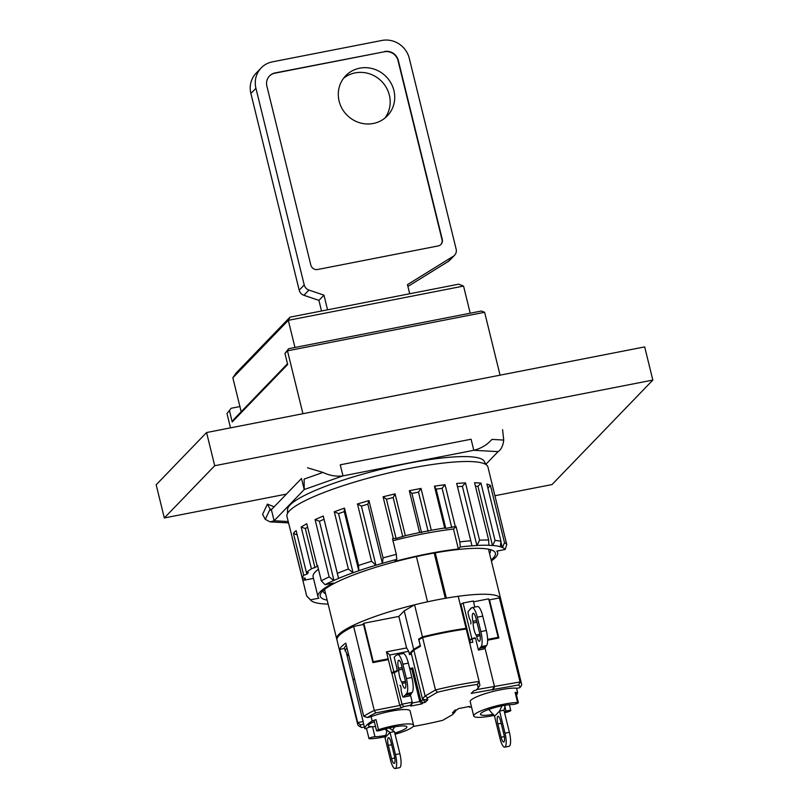 <?xml version="1.0" encoding="UTF-8"?>
<svg xmlns="http://www.w3.org/2000/svg" width="809" height="809" viewBox="0 0 809 809"><rect width="100%" height="100%" fill="white"/><g stroke="black" fill="none" stroke-linecap="round" stroke-linejoin="round"><path stroke-width="1.21" d="M422.45 636.885A84.409 14.653 -13.8 0 1 444.96 631.9A84.409 14.653 -13.8 0 1 466.075 628.36L458.197 596.284A84.409 14.653 -13.8 0 0 437.082 599.833A84.409 14.653 -13.8 0 0 414.572 604.819L422.45 636.885L418.637 639.11L420.215 645.521A77.351 13.429 -13.8 0 1 420.286 645.501M413.146 726.482A82.093 14.259 166.2 0 0 422.247 724.803A82.093 14.259 166.2 0 0 442.867 720.263L452.484 714.65L454.618 712.436L452.433 712.86L455.073 710.12L457.267 709.695L458.278 708.644L469.544 706.449L469.705 707.258L471.495 706.914M466.237 629.018A84.409 14.653 166.2 0 0 445.122 632.557A84.409 14.653 166.2 0 0 422.611 637.553L418.87 639.737L420.468 646.26L413.854 650.123L411.154 652.934L422.419 698.824L425.129 696.013L435.485 689.966A84.409 14.653 -13.8 0 1 457.995 684.98A84.409 14.653 -13.8 0 1 479.11 681.441L466.237 629.018M493.51 714.276A18.496 3.216 -13.8 0 1 480.465 714.337A18.496 3.216 -13.8 0 1 502.47 705.751A18.496 3.216 -13.8 0 1 512.37 704.528A3.469 0.607 166.2 0 0 514.231 704.295A3.469 0.607 166.2 0 0 518.357 702.687A3.469 0.607 166.2 0 0 517.598 702.495A25.433 4.419 166.2 0 0 503.977 704.184A25.433 4.419 166.2 0 0 473.73 715.995A25.433 4.419 166.2 0 0 492.893 715.672A25.433 4.419 166.2 0 0 494.218 715.409M517.598 702.495L515.131 692.433A3.469 0.607 -13.8 0 1 515.889 692.625L518.357 702.687M515.131 692.433A25.433 4.419 -13.8 0 1 517.618 692.524L516.567 688.206A25.433 4.419 166.2 0 0 500.447 689.804A25.433 4.419 166.2 0 0 470.201 701.615L473.73 715.995M504.614 712.86A25.433 4.419 166.2 0 0 508.851 711.576A3.469 0.607 166.2 0 0 510.792 710.524A3.469 0.607 166.2 0 0 506.009 711.121A18.496 3.216 -13.8 0 1 504.32 711.657M395.085 734.269A25.433 4.419 166.2 0 0 413.611 725.269A25.433 4.419 166.2 0 0 394.448 725.592A25.433 4.419 166.2 0 0 378.491 729.698A3.469 0.607 166.2 0 0 376.549 730.749A3.469 0.607 166.2 0 0 379.158 730.699A3.469 0.607 166.2 0 0 381.332 730.143A18.496 3.216 -13.8 0 1 392.941 727.16A18.496 3.216 -13.8 0 1 406.876 726.927A18.496 3.216 -13.8 0 1 394.792 733.065M385.418 735.411A18.496 3.216 -13.8 0 1 384.872 735.523A18.496 3.216 -13.8 0 1 374.971 736.746A3.469 0.607 166.2 0 0 371.159 737.464A3.469 0.607 166.2 0 0 368.985 738.587A3.469 0.607 166.2 0 0 369.743 738.769A25.433 4.419 166.2 0 0 383.365 737.09A25.433 4.419 166.2 0 0 384.973 736.766M368.985 738.587L366.517 728.525A3.469 0.607 -13.8 0 1 368.682 727.402A3.469 0.607 -13.8 0 1 372.494 726.684A18.496 3.216 166.2 0 0 375.507 726.502M413.611 725.269L410.082 710.899A25.433 4.419 166.2 0 0 390.919 711.222A25.433 4.419 166.2 0 0 371.109 716.643L372.17 720.961A25.433 4.419 -13.8 0 1 376.023 719.636A3.469 0.607 -13.8 0 0 374.071 720.688L376.549 730.749M354.433 678.397A78.625 13.652 166.2 0 0 353.209 680.602L363.726 724.166A78.625 13.652 166.2 0 0 363.716 724.308L364.778 728.616A78.625 13.652 -13.8 0 1 372.17 720.961M475.379 638.271L472.031 638.928L472.84 642.245L469.635 642.872M396.754 671.612L391.91 673.401L399.788 705.468L401.972 704.194L412.216 702.192L412.378 703.011L419.78 701.565L423.714 699.32M394.094 672.127L401.972 704.194L403.691 706.601L401.507 707.875L375.73 712.911A82.093 14.259 166.2 0 0 367.428 717.502L370.785 716.845A78.625 13.652 166.2 0 1 371.109 716.643M410.436 694.951L412.216 702.192L410.578 705.256L403.691 706.601M409.86 669.316L411.761 668.942L419.78 701.565L422.005 703.87L410.739 706.075L410.578 705.256M374.971 736.746L372.494 726.684A18.496 3.216 -13.8 0 1 368.611 725.066A18.496 3.216 -13.8 0 1 374.324 721.709M344.422 648.474L339.719 649.394A84.409 14.653 -13.8 0 1 345.777 643.125L363.757 716.329A84.409 14.653 -13.8 0 1 374.264 710.464L399.788 705.468L401.507 707.875M339.719 649.394L357.709 722.599L363.261 721.517M346.656 653.884L353.209 680.602M363.726 724.166L360.369 724.824A82.093 14.259 166.2 0 0 361.623 727.544L364.384 727.008M516.597 688.348L519.904 687.701A82.093 14.259 166.2 0 0 518.66 684.97L471.202 693.404L473.852 690.664L476.046 690.229L478.18 688.014L477.452 684.424A82.093 14.259 166.2 0 0 437.406 692.251L427.799 697.864L425.655 700.078L427.85 699.654L425.2 702.394L423.016 702.829L422.005 703.87M388.158 658.839L373.262 661.752L363.807 623.264L398.857 616.418L406.603 647.928L408.697 651.306L389.716 655.017L386.449 651.872L388.35 659.608L372.909 662.632L363.534 624.477L353.624 626.419L374.264 710.464L375.73 712.911M353.624 626.419A84.409 14.653 166.2 0 0 336.989 640.141L357.629 724.176A84.409 14.653 -13.8 0 1 357.709 722.599L360.369 724.824M361.623 727.544L359.145 726.138A84.409 14.653 -13.8 0 1 357.629 724.176M366.558 728.707A25.433 4.419 -13.8 0 1 364.778 728.616M521.562 683.908L500.923 599.874A84.409 14.653 166.2 0 0 499.406 597.922L520.045 681.957A84.409 14.653 -13.8 0 1 521.562 683.908A84.409 14.653 -13.8 0 1 521.492 685.496L519.904 687.701M517.618 692.524A78.625 13.652 -13.8 0 1 516.486 695.083M411.468 654.238L409.516 654.623L409.324 653.854L413.672 649.344L404.217 610.866L414.572 604.819M499.406 597.922L489.496 599.853L498.86 638.008L487.605 640.202M422.611 637.553L435.485 689.966L437.406 692.251M413.854 650.123L425.129 696.013L427.799 697.864M411.761 668.942L412.772 667.9L420.781 700.523L423.016 702.829M388.35 659.608L391.607 672.886L393.396 672.532M422.692 698.925L425.2 702.394M408.697 651.306L409.324 653.854M389.716 655.017L393.791 671.612L391.607 672.886M412.772 667.9L409.657 668.507M398.716 670.641L393.791 671.612M476.653 689.592L520.045 681.957L518.66 684.97M477.452 684.424L479.11 681.441L479.899 685.304L478.18 688.014M484.965 647.857L494.36 686.133L492.721 689.197M472.031 638.928L469.847 640.202L470.464 642.71M497.161 638.331L498.122 637.34L488.676 598.852L473.538 601.815M348.507 654.259A78.331 13.601 -13.8 0 0 347.648 655.725L344.321 648.07A79.778 13.854 -13.8 0 1 346.313 645.339M492.883 690.016L494.532 686.952M363.757 716.329L367.428 717.502M425.655 700.078L422.419 698.824M412.378 703.011L410.739 706.075M468.482 706.651L469.705 707.258M454.618 712.436L456.367 709.867M471.334 639.332L469.604 639.676L460.908 604.283L463.092 603.008L473.336 601.006L474.822 607.063M460.19 604.424L460.908 604.283M344.998 650.841A79.778 13.854 -13.8 0 1 346.99 648.1M398.857 616.418L404.217 610.866M413.672 649.344L420.215 645.521M362.432 624.7L363.807 623.264M466.075 628.36L466.206 629.028M498.122 637.34L487.594 639.403M386.449 651.872L406.603 647.928M469.604 639.676L474.438 637.876M471.778 638.392L463.092 603.008M418.637 639.11A77.351 13.429 -13.8 0 1 420.943 638.523M405.137 679.884A6.937 1.81 78.9 0 1 405.258 688.085A6.937 1.81 78.9 0 1 404.955 688.257A6.937 1.81 78.9 0 1 402.204 683.383A2.316 0.607 -101.1 0 0 401.679 682.048A8.677 2.265 78.9 0 1 398.706 669.933A2.316 0.607 -101.1 0 0 398.493 668.274A6.937 1.81 78.9 0 1 398.766 660.265A6.937 1.81 78.9 0 1 401.608 665.514L405.137 679.884M396.784 655.239L397.108 654.916A12.722 3.327 78.9 0 1 397.654 654.592L403.135 653.52A12.722 3.327 78.9 0 1 408.343 663.137L402.862 664.199L406.401 678.579A12.722 3.327 78.9 0 1 406.614 693.616L403.337 697.014A2.316 0.607 78.9 0 1 403.236 697.075A2.316 0.607 78.9 0 1 402.285 695.325L401.325 691.412A2.316 0.607 -101.1 0 1 401.112 689.238A2.316 0.607 -101.1 0 0 400.789 686.689A2.316 0.607 -101.1 0 0 399.939 685.314A2.316 0.607 -101.1 0 0 399.868 685.344L400.03 685.314M403.974 697.045L409.455 695.973L412.084 692.544A12.722 3.327 78.9 0 0 411.872 677.507L408.343 663.137M397.654 654.592A12.722 3.327 78.9 0 1 402.862 664.199M395.965 655.401L394.195 657.232L396.774 667.738A2.316 0.607 78.9 0 1 396.814 670.469L396.177 671.146M411.215 694.142L405.744 695.214M411.083 693.586L405.602 694.658M480.101 635.712L476.632 636.39A6.937 1.81 -101.1 0 0 479.393 641.264A6.937 1.81 -101.1 0 0 479.565 632.891L476.036 618.511A6.937 1.81 -101.1 0 0 473.194 613.273A6.937 1.81 -101.1 0 0 472.901 613.444A6.937 1.81 -101.1 0 0 472.931 621.282L476.541 620.574M474.145 638.513L474.782 637.856A2.316 0.607 78.9 0 1 474.883 637.795A2.316 0.607 78.9 0 1 475.834 639.545L478.412 650.052L481.042 646.624A12.722 3.327 -101.1 0 0 480.829 631.586L477.3 617.206A12.722 3.327 -101.1 0 0 472.082 607.599A12.722 3.327 -101.1 0 0 471.536 607.913L468.259 611.311A2.316 0.607 -101.1 0 0 468.3 614.051L469.26 617.955A2.316 0.607 -101.1 0 0 469.989 619.613A2.316 0.607 78.9 0 1 470.818 621.797A2.316 0.607 78.9 0 1 470.767 623.972M476.946 622.192L473.134 622.94A8.677 2.265 -101.1 0 0 476.107 635.055L479.879 634.317M473.134 622.94A2.316 0.607 -101.1 0 0 472.931 621.282M476.632 636.39A2.316 0.607 -101.1 0 0 476.107 635.055M477.3 617.206L482.771 616.134A12.722 3.327 -101.1 0 0 477.563 606.528L472.082 607.599M482.771 616.134L486.31 630.514A12.722 3.327 -101.1 0 1 486.522 645.552L483.883 648.98L478.412 650.052M480.04 647.665L485.511 646.593M470.393 608.408L471.222 608.247M480.172 648.221L485.653 647.149M505.382 705.226L503.956 710.201L509.397 732.317A11.559 3.024 78.9 0 1 509.094 746.282L504.715 747.142A11.559 3.024 78.9 0 1 499.972 738.405L494.542 716.289L499.578 711.06L505.008 733.176A11.559 3.024 78.9 0 1 504.715 747.142M501.105 737.232A6.361 1.658 -101.1 0 0 503.714 742.035A6.361 1.658 -101.1 0 0 503.876 734.35L500.619 721.082A6.361 1.658 -101.1 0 0 498.01 716.278A6.361 1.658 -101.1 0 0 497.848 723.954L501.105 737.232L504.32 736.594M488.858 709.412L494.542 716.289M501.974 705.842L499.578 711.06L503.956 710.201M389.21 727.969L394.428 731.619L399.868 753.735A11.559 3.024 78.9 0 1 399.565 767.69L395.186 768.55A11.559 3.024 78.9 0 1 390.444 759.813L385.013 737.697L390.049 732.469L395.48 754.595A11.559 3.024 78.9 0 1 395.186 768.55M391.576 758.64A6.361 1.658 -101.1 0 0 394.185 763.443A6.361 1.658 -101.1 0 0 394.347 755.768L391.091 742.5A6.361 1.658 -101.1 0 0 388.482 737.687A6.361 1.658 -101.1 0 0 388.32 745.372L391.576 758.64L394.792 758.013M385.023 729.04L386.601 730.729L386.732 732.236L385.013 737.697M394.903 726.795L392.79 729.627M385.256 728.97L390.049 732.469L394.428 731.619M416.423 556.582L427.536 601.805A84.409 14.653 166.2 0 0 338.728 634.529A84.409 14.653 166.2 0 0 336.716 639.029A84.409 14.653 166.2 0 0 336.908 639.575M500.731 599.338A84.409 14.653 166.2 0 0 500.65 598.761A84.409 14.653 166.2 0 0 446.376 598.124L435.252 552.84M445.314 598.306L434.19 553.032M463.547 286.073L288.297 320.334L232.85 377.803L236.086 373.06L290.016 317.158L458.683 284.181L463.547 286.073L470.211 313.204M290.016 317.158L288.297 320.334L294.961 347.466M500.063 375.174L484.621 312.284L287.468 350.823L284.95 353.442L287.67 364.495L232.223 421.964L233.872 419.325L287.488 363.757M232.85 377.803L241.193 411.741M284.95 353.442L288.611 348.709L287.468 350.823L302.92 413.712M226.985 413.52L231.152 408.272L226.985 413.52L230.514 427.87M229.503 410.911L232.223 421.964M231.152 408.272L239.919 406.553M288.611 348.709L481.385 311.02L484.621 312.284M359.722 68.178A28.902 27.445 44 0 0 345.706 75.753A28.902 27.445 44 0 0 342.258 108.942A28.902 27.445 44 0 0 373.303 123.474A28.902 27.445 44 0 0 387.319 115.899A28.902 27.445 44 0 0 390.767 82.71A28.902 27.445 44 0 0 359.722 68.178M343.592 78.251A28.902 27.445 -136 0 1 355.191 72.881A28.902 27.445 -136 0 1 385.327 85.956A28.902 27.445 -136 0 1 384.902 118.104M409.708 293.758L407.463 284.626L453.353 256.231A6.937 6.583 44 0 0 456.145 249.152L409.263 58.288A23.127 21.954 44 0 0 381.929 40.45L272.4 61.858A23.127 21.954 44 0 0 261.186 67.926A23.127 21.954 44 0 0 255.927 88.262L304.235 284.96A6.937 6.583 44 0 0 308.937 290.067L323.964 295.154L327.564 309.817M384.639 51.513A11.559 10.982 -136 0 1 398.311 60.422L442.26 239.353A5.784 5.491 -136 0 1 438.144 245.946L317.654 269.498A5.784 5.491 -136 0 1 310.828 265.039L266.879 86.118A11.559 10.982 -136 0 1 269.508 75.955A11.559 10.982 -136 0 1 275.111 72.921L384.386 51.766A11.559 10.982 -136 0 1 398.058 60.685L442.007 239.606A5.784 5.491 -136 0 1 440.814 244.561M308.937 290.067L303.891 295.285L318.918 300.382L321.527 311M303.891 295.285A6.937 6.583 -136 0 1 299.199 290.188L304.235 284.96M261.186 67.926L256.15 73.144A23.127 21.954 44 0 0 250.881 93.49L299.199 290.188M454.567 255.25L449.521 260.478A6.937 6.583 -136 0 1 448.307 261.449L453.353 256.231M407.908 286.457L448.307 261.449M318.918 300.382L323.964 295.154M269.387 76.086A11.559 10.982 -136 0 1 274.858 73.184L384.386 51.766M286.437 494.097L164.318 517.962L156.167 484.793L206.568 432.542L644.682 346.899L652.833 380.068L552.021 484.561L494.845 495.745M164.318 517.962L214.719 465.721L206.568 432.542M214.719 465.721L652.833 380.068M318.453 569.192A92.499 16.059 166.2 0 0 315.308 571.892A92.499 16.059 166.2 0 0 313.103 576.827L317.988 596.729A92.499 16.059 166.2 0 0 318.847 598.205L310.444 599.843A100.812 17.505 166.2 0 0 310.848 600.318A100.812 17.505 166.2 0 0 313.154 601.835L315.217 602.574A100.812 17.505 166.2 0 0 322.943 603.848L326.674 604.06A100.812 17.505 166.2 0 0 328.13 604.101M317.603 565.754L317.047 565.552A103.481 17.97 -13.8 0 1 317.502 565.319L321.304 580.801A103.481 17.97 166.2 0 1 329.152 576.918L333.743 580.488A100.812 17.505 166.2 0 0 325.066 584.695L333.46 583.056A92.499 16.059 166.2 0 0 320.192 591.794A92.499 16.059 166.2 0 0 317.988 596.729M486.118 464.669L484.217 461.241A101.358 17.596 166.2 0 0 392.8 466.54A101.358 17.596 166.2 0 0 290.077 504.968A101.358 17.596 166.2 0 0 287.569 509.539L287.468 513.462M489.546 553.558A86.138 14.956 166.2 0 0 490.517 550.251A86.138 14.956 166.2 0 0 490.264 549.584M491.103 559.889A90.183 15.664 166.2 0 0 493.247 557.967A90.183 15.664 166.2 0 0 493.369 550.808A90.183 15.664 166.2 0 0 408.09 558.493A90.183 15.664 166.2 0 0 322.387 591.369A90.183 15.664 166.2 0 0 320.951 593.159A90.183 15.664 166.2 0 0 327.16 600.157M491.356 560.91A92.499 16.059 166.2 0 0 497.646 552.598A92.499 16.059 166.2 0 0 496.787 551.121L505.19 549.483A100.812 17.505 166.2 0 0 502.48 547.501L504.492 542.647A103.481 17.97 166.2 0 1 506.778 544.538L502.976 529.056A103.481 17.97 -13.8 0 1 503.056 529.187L487.948 467.046A103.481 17.97 166.2 0 0 396.663 471.131A103.481 17.97 166.2 0 0 289.42 510.894A103.481 17.97 166.2 0 0 286.952 516.415L302.374 578.233A103.481 17.97 -13.8 0 1 303.729 575.29L293.455 533.444L294.577 531.907L296.145 530.653L306.419 572.499A103.481 17.97 -13.8 0 1 311.425 568.838L301.15 526.993L306.773 523.706L317.047 565.552M313.488 578.395L302.879 580.468L306.682 595.95A103.481 17.97 166.2 0 0 307.198 596.577L310.848 600.318M302.879 580.468A103.481 17.97 -13.8 0 1 302.799 580.336L292.11 537.429M329.152 576.918L315.075 519.59L323.256 516.031L324.025 519.277L319.434 521.269L315.075 519.59M348.376 569.061L353.088 572.772L338.556 513.614L334.289 511.733L348.376 569.061A103.481 17.97 166.2 0 0 337.333 573.359L323.256 516.031M334.289 511.733L344.462 508.143L344.27 511.601L338.556 513.614M371.564 561.284L375.942 565.248L361.411 506.09L357.487 503.956L371.564 561.284A103.481 17.97 166.2 0 0 358.549 565.471L344.462 508.143M357.487 503.956L368.965 500.579L367.852 504.189L361.411 506.09M393.356 538.632L396.076 538.45L386.429 499.193L383.072 496.787L393.356 538.632A103.481 17.97 -13.8 0 0 392.507 538.855L396.309 554.337A103.481 17.97 166.2 0 0 383.041 557.907L368.965 500.579M383.072 496.787L395.075 493.864L393.174 497.555L386.429 499.193M396.076 538.45L405.349 535.7L395.075 493.864M405.349 535.7A103.481 17.97 -13.8 0 1 419.598 532.565L409.314 490.719L421.014 488.434L418.496 492.135L411.923 493.419L409.314 490.719M419.598 532.565L431.298 530.279L421.014 488.434M431.298 530.279A103.481 17.97 -13.8 0 1 444.697 528.014L434.423 486.169L445.031 484.682L442.108 488.312L436.152 489.152L434.423 486.169M444.697 528.014L445.789 528.408L455.305 526.528L445.031 484.682M455.305 526.528A103.481 17.97 -13.8 0 1 456.033 526.437L459.836 541.919A103.481 17.97 166.2 0 1 470.767 540.756L456.68 483.428L465.468 482.852L462.384 486.34L457.479 486.674M504.492 542.647L490.406 485.319L486.897 484.045L500.973 541.373A103.481 17.97 166.2 0 0 495.027 540.392L480.951 483.064L474.58 482.71L488.656 540.038A103.481 17.97 166.2 0 0 479.545 540.169L465.468 482.852M492.782 487.352L493.207 489.445M302.799 580.336L305.337 579.224L305.094 578.051L302.374 578.233M311.425 568.838L317.715 566.199M303.729 575.29L306.884 574.178L308.391 572.61L306.419 572.499M500.973 541.373L500.316 546.813L502.48 547.501M500.417 546.753A100.812 17.505 166.2 0 0 492.701 545.478L495.027 540.392M488.656 540.038L488.909 545.327L492.701 545.478M488.96 545.276A100.812 17.505 166.2 0 0 477.128 545.458L479.545 540.169M470.767 540.756L471.981 545.832L477.128 545.458M471.971 545.802A100.812 17.505 166.2 0 0 460.301 546.975L458.369 548.977A92.499 16.059 166.2 0 0 394.843 561.395L396.774 559.393A100.812 17.505 166.2 0 0 382.485 563.297L383.041 557.907M375.942 565.248L382.485 563.297M375.75 565.269A100.812 17.505 166.2 0 0 358.852 570.709L358.549 565.471M353.088 572.772L358.852 570.709M352.876 572.812A100.812 17.505 166.2 0 0 338.546 578.395L337.333 573.359M333.743 580.488L338.546 578.395M306.682 595.95L310.444 599.843M491.538 561.638L491.892 560.536M506.778 544.538L505.19 549.483M460.301 546.975L459.836 541.919M456.033 526.437L453.485 529.076A92.499 16.059 166.2 0 0 392.962 540.705M396.309 554.337L396.774 559.393M325.066 584.695L321.304 580.801M323.135 590.631A86.138 14.956 166.2 0 0 323.216 591.339A86.138 14.956 166.2 0 0 325.612 593.826M453.485 529.076L458.369 548.977M306.884 574.178L306.469 572.499M297.186 534.901L293.455 533.444M314.984 567.797L305.337 528.54L301.15 526.993M307.632 527.205L305.337 528.54M333.955 580.437L319.434 521.269M338.556 578.435L324.025 519.277M358.802 570.76L344.27 511.601M382.384 563.347L367.852 504.189M402.811 536.812L393.174 497.555M421.57 532.676L411.923 493.419M428.143 531.392L418.496 492.135M445.789 528.408L436.152 489.152M451.746 527.569L442.108 488.312M476.916 545.509L462.384 486.34M492.489 545.519L477.957 486.361L475.439 486.219M480.951 483.064L477.957 486.361M502.288 547.531L500.913 541.929M490.406 485.319L487.908 488.191M305.337 579.224L305.044 578.051M270.752 510.317L301.494 478.493L304.204 489.546L304.133 479.09L323.003 472.436C329.708 475.621 336.362 476.764 342.976 475.874L473.811 450.289L471.091 439.236L340.255 464.811L342.976 475.874L304.204 489.546L274.109 520.753L271.389 509.69L270.085 509.185L265.271 519.378L270.105 521.876L274.109 520.753L288.206 521.542M502.591 429.65L503.724 440.066C503.087 445.739 501.206 449.602 498.071 451.644L485.896 464.275M498.071 451.644L473.811 450.289C481.092 448.469 487.129 444.849 491.923 439.408L503.724 440.066M274.18 506.798L267.415 504.118L262.601 514.322L265.271 519.378M267.415 504.118L270.085 509.185L271.794 509.276M307.491 467.784L323.003 472.436M378.491 729.698L376.023 719.636M506.009 711.121L504.806 706.227M403.944 696.893L403.337 697.014M411.872 677.507L406.401 678.579M412.084 692.544L406.614 693.616M402.508 669.195L398.706 669.933M401.679 682.048L405.451 681.32M398.493 668.274L402.113 667.567M405.663 682.705L402.204 683.383M480.829 631.586L486.31 630.514M481.042 646.624L486.522 645.552M509.397 732.317L505.008 733.176M497.848 723.954L501.165 723.307M399.868 753.735L395.48 754.595M388.32 745.372L391.637 744.725M250.881 93.49L255.927 88.262M510.792 710.524L509.367 704.7M403.944 696.933L403.236 697.075M324.53 589.437L336.716 639.029M488.474 549.18L500.65 598.761M497.262 551.03L497.646 552.598M270.105 521.876L288.54 522.907"/></g></svg>
